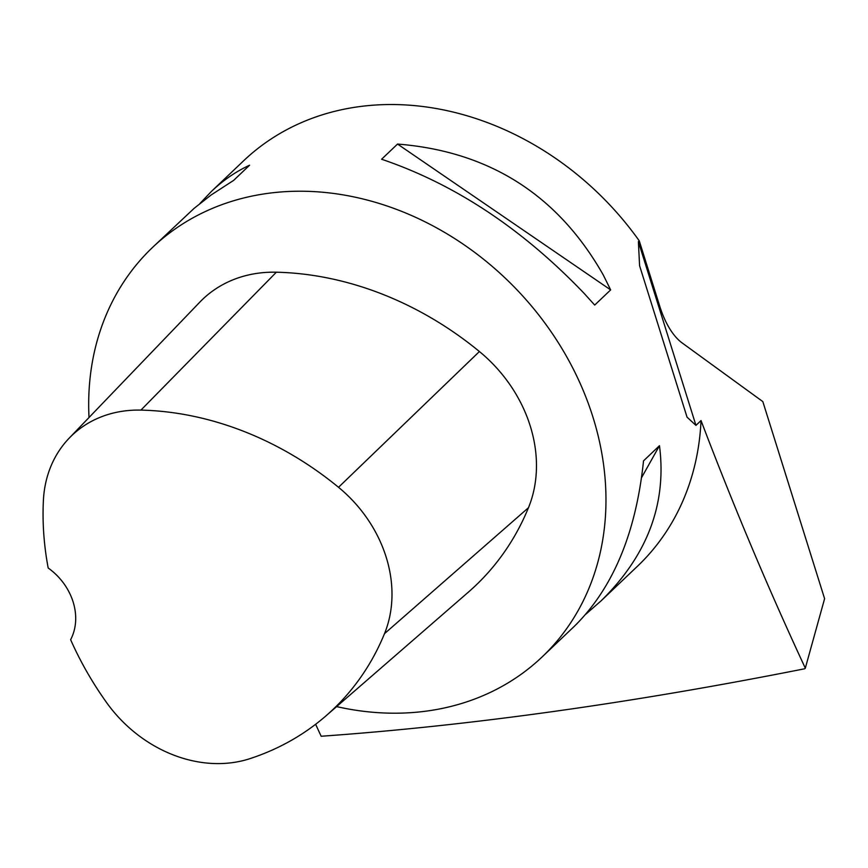<?xml version="1.0" encoding="UTF-8"?>
<svg xmlns="http://www.w3.org/2000/svg" width="868" height="868" viewBox="0 0 868 868"><rect width="100%" height="100%" fill="white"/><g stroke="black" fill="none" stroke-linecap="round" stroke-linejoin="round"><path stroke-width="1.3" d="M805.309 668.165L824.6 598.692L762.831 401.602L682.226 343.001A67.823 32.474 -98.1 0 1 659.734 306.187L639.26 240.837L638.381 241.673L639.586 265.706L687.055 417.172L695.952 425.385L701.029 420.568C733.634 506.304 768.397 588.84 805.309 668.165L804.745 668.761C630.862 703.254 469.664 725.746 321.16 736.248L315.616 724.292M701.029 420.568A282.61 234.848 46.4 0 1 637.438 566.272L601.003 600.927C647.441 555.422 666.939 503.679 659.474 445.696L643.524 460.865C635.994 533.115 612.938 588.254 574.356 626.284L542.109 656.946A282.61 234.848 -133.6 0 0 548.131 327.529A282.61 234.848 -133.6 0 0 152.529 247.445A282.61 234.848 -133.6 0 0 89.013 417.519M397.544 144.066L381.594 159.235C454.919 184.135 522.406 228.837 584.088 293.33L594.699 305.069L610.649 289.901L603.303 275.037C557.94 195.029 489.346 151.379 397.544 144.066L610.649 289.901M152.529 247.445L194.193 208.277L211.206 194.931L233.644 180.381L249.593 165.213C235.901 171.528 223.174 180.273 211.412 191.427L243.658 160.754A282.61 234.848 46.4 0 1 639.26 240.837M336.61 706.606A282.61 234.848 -133.6 0 0 428.38 710.838A282.61 234.848 -133.6 0 0 542.109 656.946M585.835 614.197L601.003 600.927M211.412 191.427L199.933 203.503M325.967 715.861L468.319 592.182A316.527 263.026 -133.6 0 0 528.471 507.715A135.658 112.721 -133.6 0 0 479.418 351.529A316.527 263.026 -133.6 0 0 276.36 272.205A135.658 112.721 -133.6 0 0 199.792 302.162L69.169 438.177A127.129 105.646 -133.6 0 0 43.4 500.424A307.999 255.941 -133.6 0 0 48.185 568.019A56.518 46.97 -133.6 0 1 70.623 639.683A307.999 255.941 -133.6 0 0 106.569 702.548A127.129 105.646 -133.6 0 0 250.082 758.61A307.999 255.941 -133.6 0 0 325.967 715.861A307.999 255.941 -133.6 0 0 384.491 633.673A127.129 105.646 -133.6 0 0 338.52 487.295A307.999 255.941 -133.6 0 0 140.931 410.108A127.129 105.646 -133.6 0 0 69.169 438.177M659.474 445.696L641.571 477.65M695.952 425.385L638.381 241.673M384.491 633.673L528.471 507.715M338.52 487.295L479.418 351.529M140.931 410.108L276.36 272.205"/></g></svg>
